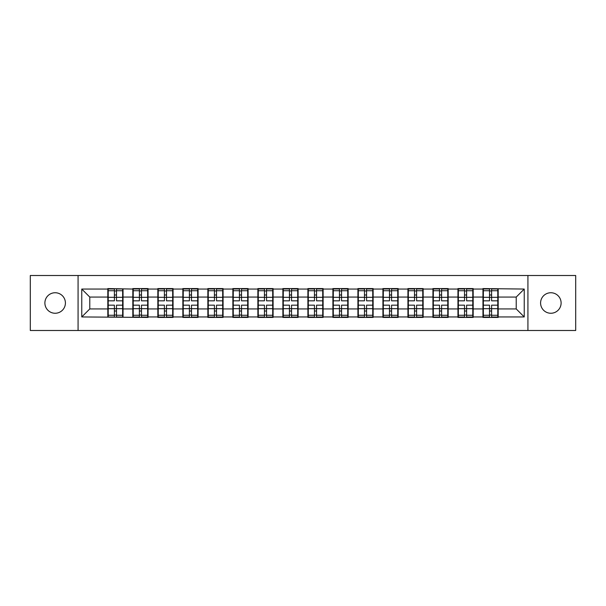 <?xml version="1.0" encoding="UTF-8"?>
<svg xmlns="http://www.w3.org/2000/svg" width="606" height="606" viewBox="0 0 606 606"><rect width="100%" height="100%" fill="white"/><g stroke="black" fill="none" stroke-linecap="round" stroke-linejoin="round"><path stroke-width="0.91" d="M550.854 313.257A10.257 10.257 0 0 1 540.59 303A10.257 10.257 0 0 1 550.854 292.743A10.257 10.257 0 0 1 561.111 303A10.257 10.257 0 0 1 550.854 313.257M55.146 313.257A10.257 10.257 0 0 1 44.889 303A10.257 10.257 0 0 1 55.146 292.743A10.257 10.257 0 0 1 65.41 303A10.257 10.257 0 0 1 55.146 313.257M527.924 330.497L575.7 330.497L575.7 275.503L527.924 275.503L527.924 330.497L78.076 330.497L78.076 275.503L30.3 275.503L30.3 330.497L78.076 330.497M498.185 301.796L497.784 301.796M483.361 301.796L482.959 301.796M482.959 304.204L483.361 304.204M497.784 304.204L498.185 304.204M473.18 301.796L472.778 301.796M458.348 301.796L457.947 301.796M457.947 304.204L458.348 304.204M472.778 304.204L473.18 304.204M448.167 301.796L447.766 301.796M433.335 301.796L432.934 301.796M432.934 304.204L433.335 304.204M447.766 304.204L448.167 304.204M423.155 301.796L422.761 301.796M408.33 301.796L407.929 301.796M407.929 304.204L408.33 304.204M422.761 304.204L423.155 304.204M398.15 301.796L397.748 301.796M383.318 301.796L382.916 301.796M382.916 304.204L383.318 304.204M397.748 304.204L398.15 304.204M373.137 301.796L372.735 301.796M358.313 301.796L357.911 301.796M357.911 304.204L358.313 304.204M372.735 304.204L373.137 304.204M348.132 301.796L347.73 301.796M333.3 301.796L332.899 301.796M332.899 304.204L333.3 304.204M347.73 304.204L348.132 304.204M323.119 301.796L322.718 301.796M308.287 301.796L307.893 301.796M307.893 304.204L308.287 304.204M322.718 304.204L323.119 304.204M298.107 301.796L297.713 301.796M283.282 301.796L282.881 301.796M282.881 304.204L283.282 304.204M297.713 304.204L298.107 304.204M273.101 301.796L272.7 301.796M258.27 301.796L257.868 301.796M257.868 304.204L258.27 304.204M272.7 304.204L273.101 304.204M248.089 301.796L247.687 301.796M233.265 301.796L232.863 301.796M232.863 304.204L233.265 304.204M247.687 304.204L248.089 304.204M223.084 301.796L222.682 301.796M208.252 301.796L207.85 301.796M207.85 304.204L208.252 304.204M222.682 304.204L223.084 304.204M198.071 301.796L197.67 301.796M183.239 301.796L182.845 301.796M182.845 304.204L183.239 304.204M197.67 304.204L198.071 304.204M173.066 301.796L172.665 301.796M158.234 301.796L157.833 301.796M157.833 304.204L158.234 304.204M172.665 304.204L173.066 304.204M148.053 301.796L147.652 301.796M133.222 301.796L132.82 301.796M132.82 304.204L133.222 304.204M147.652 304.204L148.053 304.204M527.924 275.503L78.076 275.503M516.221 308.931L516.221 297.069L498.185 297.069L498.185 308.931L516.221 308.931L524.235 316.946L524.235 289.054L482.959 288.57L482.959 297.069L473.18 297.069L473.18 308.931L482.959 308.931L482.959 297.069M524.235 316.946L498.185 316.946L498.185 317.43L482.959 317.43L482.959 316.946L473.18 316.946L473.18 317.43L457.947 317.43L457.947 316.946L448.167 316.946L448.167 317.43L432.934 317.43L432.934 316.946L423.155 316.946L423.155 317.43L407.929 317.43L407.929 316.946L398.15 316.946L398.15 317.43L382.916 317.43L382.916 316.946L373.137 316.946L373.137 317.43L357.911 317.43L357.911 316.946L348.132 316.946L348.132 317.43L332.899 317.43L332.899 316.946L323.119 316.946L323.119 317.43L307.893 317.43L307.893 316.946L298.107 316.946L298.107 317.43L282.881 317.43L282.881 316.946L273.101 316.946L273.101 317.43L257.868 317.43L257.868 316.946L248.089 316.946L248.089 317.43L232.863 317.43L232.863 316.946L223.084 316.946L223.084 317.43L207.85 317.43L207.85 316.946L198.071 316.946L198.071 317.43L182.845 317.43L182.845 316.946L173.066 316.946L173.066 317.43L157.833 317.43L157.833 316.946L148.053 316.946L148.053 317.43L81.765 316.946L81.765 289.054L107.815 289.054L107.815 297.069L89.779 297.069L89.779 308.931L107.815 308.931L107.815 297.069M482.959 289.054L473.18 289.054L473.18 288.57L457.947 288.57L457.947 289.054L448.167 289.054L448.167 288.57L432.934 288.57L432.934 289.054L423.155 289.054L423.155 288.57L407.929 288.57L407.929 289.054L398.15 289.054L398.15 288.57L382.916 288.57L382.916 289.054L373.137 289.054L373.137 288.57L357.911 288.57L357.911 289.054L348.132 289.054L348.132 288.57L332.899 288.57L332.899 289.054L323.119 289.054L323.119 288.57L307.893 288.57L307.893 289.054L298.107 289.054L298.107 288.57L282.881 288.57L282.881 289.054L273.101 289.054L273.101 288.57L257.868 288.57L257.868 289.054L248.089 289.054L248.089 288.57L232.863 288.57L232.863 289.054L223.084 289.054L223.084 288.57L207.85 288.57L207.85 289.054L198.071 289.054L198.071 288.57L182.845 288.57L182.845 289.054L173.066 289.054L173.066 288.57L157.833 288.57L157.833 289.054L148.053 289.054L148.053 288.57L132.82 288.57L132.82 289.054L107.815 288.57L107.815 289.054M482.959 308.931L482.959 316.946M473.18 308.931L473.18 316.946M473.18 289.054L473.18 297.069M448.167 308.931L457.947 308.931L457.947 297.069L448.167 297.069L448.167 316.946M457.947 308.931L457.947 316.946M457.947 289.054L457.947 297.069M448.167 289.054L448.167 297.069M423.155 308.931L432.934 308.931L432.934 297.069L423.155 297.069L423.155 316.946M432.934 308.931L432.934 316.946M432.934 289.054L432.934 297.069M423.155 289.054L423.155 297.069M398.15 308.931L407.929 308.931L407.929 297.069L398.15 297.069L398.15 316.946M407.929 308.931L407.929 316.946M407.929 289.054L407.929 297.069M398.15 289.054L398.15 297.069M373.137 308.931L382.916 308.931L382.916 297.069L373.137 297.069L373.137 316.946M382.916 308.931L382.916 316.946M382.916 289.054L382.916 297.069M373.137 289.054L373.137 297.069M348.132 308.931L357.911 308.931L357.911 297.069L348.132 297.069L348.132 316.946M357.911 308.931L357.911 316.946M357.911 289.054L357.911 297.069M348.132 289.054L348.132 297.069M323.119 308.931L332.899 308.931L332.899 297.069L323.119 297.069L323.119 316.946M332.899 308.931L332.899 316.946M332.899 289.054L332.899 297.069M323.119 289.054L323.119 297.069M298.107 308.931L307.893 308.931L307.893 297.069L298.107 297.069L298.107 316.946M307.893 308.931L307.893 316.946M307.893 289.054L307.893 297.069M298.107 289.054L298.107 297.069M273.101 308.931L282.881 308.931L282.881 297.069L273.101 297.069L273.101 316.946M282.881 308.931L282.881 316.946M282.881 289.054L282.881 297.069M273.101 289.054L273.101 297.069M248.089 308.931L257.868 308.931L257.868 297.069L248.089 297.069L248.089 316.946M257.868 308.931L257.868 316.946M257.868 289.054L257.868 297.069M248.089 289.054L248.089 297.069M223.084 308.931L232.863 308.931L232.863 297.069L223.084 297.069L223.084 316.946M232.863 308.931L232.863 316.946M232.863 289.054L232.863 297.069M223.084 289.054L223.084 297.069M198.071 308.931L207.85 308.931L207.85 297.069L198.071 297.069L198.071 316.946M207.85 308.931L207.85 316.946M207.85 289.054L207.85 297.069M198.071 289.054L198.071 297.069M173.066 308.931L182.845 308.931L182.845 297.069L173.066 297.069L173.066 316.946M182.845 308.931L182.845 316.946M182.845 289.054L182.845 297.069M173.066 289.054L173.066 297.069M148.053 308.931L157.833 308.931L157.833 297.069L148.053 297.069L148.053 316.946M157.833 308.931L157.833 316.946M157.833 289.054L157.833 297.069M148.053 289.054L148.053 297.069M123.041 308.931L132.82 308.931L132.82 297.069L123.041 297.069L123.041 316.946M132.82 308.931L132.82 316.946M132.82 289.054L132.82 297.069M123.041 289.054L123.041 297.069M123.041 301.796L122.639 301.796M108.216 301.796L107.815 301.796M107.815 304.204L108.216 304.204M122.639 304.204L123.041 304.204M107.815 308.931L107.815 316.946M89.779 308.931L81.765 316.946M81.765 289.054L89.779 297.069M498.185 308.931L498.185 316.946M498.185 289.054L498.185 297.069M524.235 289.054L516.221 297.069M108.216 297.319L114.39 297.319L114.39 288.971L108.216 288.971L108.216 305.166L114.39 305.166L114.39 308.681L116.473 308.666L116.473 305.166L122.639 305.166L122.639 288.971L116.473 288.971L116.473 290.736L122.639 290.736M114.39 294.993L116.473 294.993M116.473 290.978L114.39 290.978M108.216 300.834L114.39 300.834L114.39 297.319L116.473 297.334L116.473 300.834L122.639 300.834M108.216 290.736L114.39 290.736M114.39 315.022L116.473 315.022M114.39 311.007L116.473 311.007M108.216 317.029L114.39 317.029L114.39 315.264L108.216 315.264L108.216 317.029M108.216 305.166L108.216 308.681L114.39 308.681L114.39 315.264M108.216 308.681L108.216 315.264M122.639 305.166L122.639 317.029L116.473 317.029L116.473 315.264L122.639 315.264M122.639 308.681L116.473 308.681L116.473 315.264M122.639 297.319L116.473 297.319L116.473 290.736M133.222 297.319L139.395 297.319L139.395 288.971L133.222 288.971L133.222 305.166L139.395 305.166L139.395 308.681L141.478 308.666L141.478 305.166L147.652 305.166L147.652 288.971L141.478 288.971L141.478 290.736L147.652 290.736M139.395 294.993L141.478 294.993M141.478 290.978L139.395 290.978M133.222 300.834L139.395 300.834L139.395 297.319L141.478 297.334L141.478 300.834L147.652 300.834M133.222 290.736L139.395 290.736M139.395 315.022L141.478 315.022M139.395 311.007L141.478 311.007M133.222 317.029L139.395 317.029L139.395 315.264L133.222 315.264L133.222 317.029M133.222 305.166L133.222 308.681L139.395 308.681L139.395 315.264M133.222 308.681L133.222 315.264M147.652 305.166L147.652 317.029L141.478 317.029L141.478 315.264L147.652 315.264M147.652 308.681L141.478 308.681L141.478 315.264M147.652 297.319L141.478 297.319L141.478 290.736M158.234 297.319L164.408 297.319L164.408 288.971L158.234 288.971L158.234 305.166L164.408 305.166L164.408 308.681L166.491 308.666L166.491 305.166L172.665 305.166L172.665 288.971L166.491 288.971L166.491 290.736L172.665 290.736M164.408 294.993L166.491 294.993M166.491 290.978L164.408 290.978M158.234 300.834L164.408 300.834L164.408 297.319L166.491 297.334L166.491 300.834L172.665 300.834M158.234 290.736L164.408 290.736M164.408 315.022L166.491 315.022M164.408 311.007L166.491 311.007M158.234 317.029L164.408 317.029L164.408 315.264L158.234 315.264L158.234 317.029M158.234 305.166L158.234 308.681L164.408 308.681L164.408 315.264M158.234 308.681L158.234 315.264M172.665 305.166L172.665 317.029L166.491 317.029L166.491 315.264L172.665 315.264M172.665 308.681L166.491 308.681L166.491 315.264M172.665 297.319L166.491 297.319L166.491 290.736M183.239 297.319L189.413 297.319L189.413 288.971L183.239 288.971L183.239 305.166L189.413 305.166L189.413 308.681L191.496 308.666L191.496 305.166L197.67 305.166L197.67 288.971L191.496 288.971L191.496 290.736L197.67 290.736M189.413 294.993L191.496 294.993M191.496 290.978L189.413 290.978M183.239 300.834L189.413 300.834L189.413 297.319L191.496 297.334L191.496 300.834L197.67 300.834M183.239 290.736L189.413 290.736M189.413 315.022L191.496 315.022M189.413 311.007L191.496 311.007M183.239 317.029L189.413 317.029L189.413 315.264L183.239 315.264L183.239 317.029M183.239 305.166L183.239 308.681L189.413 308.681L189.413 315.264M183.239 308.681L183.239 315.264M197.67 305.166L197.67 317.029L191.496 317.029L191.496 315.264L197.67 315.264M197.67 308.681L191.496 308.681L191.496 315.264M197.67 297.319L191.496 297.319L191.496 290.736M208.252 297.319L214.426 297.319L214.426 288.971L208.252 288.971L208.252 305.166L214.426 305.166L214.426 308.681L216.509 308.666L216.509 305.166L222.682 305.166L222.682 288.971L216.509 288.971L216.509 290.736L222.682 290.736M214.426 294.993L216.509 294.993M216.509 290.978L214.426 290.978M208.252 300.834L214.426 300.834L214.426 297.319L216.509 297.334L216.509 300.834L222.682 300.834M208.252 290.736L214.426 290.736M214.426 315.022L216.509 315.022M214.426 311.007L216.509 311.007M208.252 317.029L214.426 317.029L214.426 315.264L208.252 315.264L208.252 317.029M208.252 305.166L208.252 308.681L214.426 308.681L214.426 315.264M208.252 308.681L208.252 315.264M222.682 305.166L222.682 317.029L216.509 317.029L216.509 315.264L222.682 315.264M222.682 308.681L216.509 308.681L216.509 315.264M222.682 297.319L216.509 297.319L216.509 290.736M233.265 297.319L239.431 297.319L239.431 288.971L233.265 288.971L233.265 305.166L239.431 305.166L239.431 308.681L241.521 308.666L241.521 305.166L247.687 305.166L247.687 288.971L241.521 288.971L241.521 290.736L247.687 290.736M239.431 294.993L241.521 294.993M241.521 290.978L239.431 290.978M233.265 300.834L239.431 300.834L239.431 297.319L241.521 297.334L241.521 300.834L247.687 300.834M233.265 290.736L239.431 290.736M239.431 315.022L241.521 315.022M239.431 311.007L241.521 311.007M233.265 317.029L239.431 317.029L239.431 315.264L233.265 315.264L233.265 317.029M233.265 305.166L233.265 308.681L239.431 308.681L239.431 315.264M233.265 308.681L233.265 315.264M247.687 305.166L247.687 317.029L241.521 317.029L241.521 315.264L247.687 315.264M247.687 308.681L241.521 308.681L241.521 315.264M247.687 297.319L241.521 297.319L241.521 290.736M258.27 297.319L264.443 297.319L264.443 288.971L258.27 288.971L258.27 305.166L264.443 305.166L264.443 308.681L266.526 308.666L266.526 305.166L272.7 305.166L272.7 288.971L266.526 288.971L266.526 290.736L272.7 290.736M264.443 294.993L266.526 294.993M266.526 290.978L264.443 290.978M258.27 300.834L264.443 300.834L264.443 297.319L266.526 297.334L266.526 300.834L272.7 300.834M258.27 290.736L264.443 290.736M264.443 315.022L266.526 315.022M264.443 311.007L266.526 311.007M258.27 317.029L264.443 317.029L264.443 315.264L258.27 315.264L258.27 317.029M258.27 305.166L258.27 308.681L264.443 308.681L264.443 315.264M258.27 308.681L258.27 315.264M272.7 305.166L272.7 317.029L266.526 317.029L266.526 315.264L272.7 315.264M272.7 308.681L266.526 308.681L266.526 315.264M272.7 297.319L266.526 297.319L266.526 290.736M283.282 297.319L289.456 297.319L289.456 288.971L283.282 288.971L283.282 305.166L289.456 305.166L289.456 308.681L291.539 308.666L291.539 305.166L297.713 305.166L297.713 288.971L291.539 288.971L291.539 290.736L297.713 290.736M289.456 294.993L291.539 294.993M291.539 290.978L289.456 290.978M283.282 300.834L289.456 300.834L289.456 297.319L291.539 297.334L291.539 300.834L297.713 300.834M283.282 290.736L289.456 290.736M289.456 315.022L291.539 315.022M289.456 311.007L291.539 311.007M283.282 317.029L289.456 317.029L289.456 315.264L283.282 315.264L283.282 317.029M283.282 305.166L283.282 308.681L289.456 308.681L289.456 315.264M283.282 308.681L283.282 315.264M297.713 305.166L297.713 317.029L291.539 317.029L291.539 315.264L297.713 315.264M297.713 308.681L291.539 308.681L291.539 315.264M297.713 297.319L291.539 297.319L291.539 290.736M308.287 297.319L314.461 297.319L314.461 288.971L308.287 288.971L308.287 305.166L314.461 305.166L314.461 308.681L316.544 308.666L316.544 305.166L322.718 305.166L322.718 288.971L316.544 288.971L316.544 290.736L322.718 290.736M314.461 294.993L316.544 294.993M316.544 290.978L314.461 290.978M308.287 300.834L314.461 300.834L314.461 297.319L316.544 297.334L316.544 300.834L322.718 300.834M308.287 290.736L314.461 290.736M314.461 315.022L316.544 315.022M314.461 311.007L316.544 311.007M308.287 317.029L314.461 317.029L314.461 315.264L308.287 315.264L308.287 317.029M308.287 305.166L308.287 308.681L314.461 308.681L314.461 315.264M308.287 308.681L308.287 315.264M322.718 305.166L322.718 317.029L316.544 317.029L316.544 315.264L322.718 315.264M322.718 308.681L316.544 308.681L316.544 315.264M322.718 297.319L316.544 297.319L316.544 290.736M333.3 297.319L339.474 297.319L339.474 288.971L333.3 288.971L333.3 305.166L339.474 305.166L339.474 308.681L341.557 308.666L341.557 305.166L347.73 305.166L347.73 288.971L341.557 288.971L341.557 290.736L347.73 290.736M339.474 294.993L341.557 294.993M341.557 290.978L339.474 290.978M333.3 300.834L339.474 300.834L339.474 297.319L341.557 297.334L341.557 300.834L347.73 300.834M333.3 290.736L339.474 290.736M339.474 315.022L341.557 315.022M339.474 311.007L341.557 311.007M333.3 317.029L339.474 317.029L339.474 315.264L333.3 315.264L333.3 317.029M333.3 305.166L333.3 308.681L339.474 308.681L339.474 315.264M333.3 308.681L333.3 315.264M347.73 305.166L347.73 317.029L341.557 317.029L341.557 315.264L347.73 315.264M347.73 308.681L341.557 308.681L341.557 315.264M347.73 297.319L341.557 297.319L341.557 290.736M358.313 297.319L364.479 297.319L364.479 288.971L358.313 288.971L358.313 305.166L364.479 305.166L364.479 308.681L366.569 308.666L366.569 305.166L372.735 305.166L372.735 288.971L366.569 288.971L366.569 290.736L372.735 290.736M364.479 294.993L366.569 294.993M366.569 290.978L364.479 290.978M358.313 300.834L364.479 300.834L364.479 297.319L366.569 297.334L366.569 300.834L372.735 300.834M358.313 290.736L364.479 290.736M364.479 315.022L366.569 315.022M364.479 311.007L366.569 311.007M358.313 317.029L364.479 317.029L364.479 315.264L358.313 315.264L358.313 317.029M358.313 305.166L358.313 308.681L364.479 308.681L364.479 315.264M358.313 308.681L358.313 315.264M372.735 305.166L372.735 317.029L366.569 317.029L366.569 315.264L372.735 315.264M372.735 308.681L366.569 308.681L366.569 315.264M372.735 297.319L366.569 297.319L366.569 290.736M383.318 297.319L389.491 297.319L389.491 288.971L383.318 288.971L383.318 305.166L389.491 305.166L389.491 308.681L391.574 308.666L391.574 305.166L397.748 305.166L397.748 288.971L391.574 288.971L391.574 290.736L397.748 290.736M389.491 294.993L391.574 294.993M391.574 290.978L389.491 290.978M383.318 300.834L389.491 300.834L389.491 297.319L391.574 297.334L391.574 300.834L397.748 300.834M383.318 290.736L389.491 290.736M389.491 315.022L391.574 315.022M389.491 311.007L391.574 311.007M383.318 317.029L389.491 317.029L389.491 315.264L383.318 315.264L383.318 317.029M383.318 305.166L383.318 308.681L389.491 308.681L389.491 315.264M383.318 308.681L383.318 315.264M397.748 305.166L397.748 317.029L391.574 317.029L391.574 315.264L397.748 315.264M397.748 308.681L391.574 308.681L391.574 315.264M397.748 297.319L391.574 297.319L391.574 290.736M408.33 297.319L414.504 297.319L414.504 288.971L408.33 288.971L408.33 305.166L414.504 305.166L414.504 308.681L416.587 308.666L416.587 305.166L422.761 305.166L422.761 288.971L416.587 288.971L416.587 290.736L422.761 290.736M414.504 294.993L416.587 294.993M416.587 290.978L414.504 290.978M408.33 300.834L414.504 300.834L414.504 297.319L416.587 297.334L416.587 300.834L422.761 300.834M408.33 290.736L414.504 290.736M414.504 315.022L416.587 315.022M414.504 311.007L416.587 311.007M408.33 317.029L414.504 317.029L414.504 315.264L408.33 315.264L408.33 317.029M408.33 305.166L408.33 308.681L414.504 308.681L414.504 315.264M408.33 308.681L408.33 315.264M422.761 305.166L422.761 317.029L416.587 317.029L416.587 315.264L422.761 315.264M422.761 308.681L416.587 308.681L416.587 315.264M422.761 297.319L416.587 297.319L416.587 290.736M433.335 297.319L439.509 297.319L439.509 288.971L433.335 288.971L433.335 305.166L439.509 305.166L439.509 308.681L441.592 308.666L441.592 305.166L447.766 305.166L447.766 288.971L441.592 288.971L441.592 290.736L447.766 290.736M439.509 294.993L441.592 294.993M441.592 290.978L439.509 290.978M433.335 300.834L439.509 300.834L439.509 297.319L441.592 297.334L441.592 300.834L447.766 300.834M433.335 290.736L439.509 290.736M439.509 315.022L441.592 315.022M439.509 311.007L441.592 311.007M433.335 317.029L439.509 317.029L439.509 315.264L433.335 315.264L433.335 317.029M433.335 305.166L433.335 308.681L439.509 308.681L439.509 315.264M433.335 308.681L433.335 315.264M447.766 305.166L447.766 317.029L441.592 317.029L441.592 315.264L447.766 315.264M447.766 308.681L441.592 308.681L441.592 315.264M447.766 297.319L441.592 297.319L441.592 290.736M458.348 297.319L464.522 297.319L464.522 288.971L458.348 288.971L458.348 305.166L464.522 305.166L464.522 308.681L466.605 308.666L466.605 305.166L472.778 305.166L472.778 288.971L466.605 288.971L466.605 290.736L472.778 290.736M464.522 294.993L466.605 294.993M466.605 290.978L464.522 290.978M458.348 300.834L464.522 300.834L464.522 297.319L466.605 297.334L466.605 300.834L472.778 300.834M458.348 290.736L464.522 290.736M464.522 315.022L466.605 315.022M464.522 311.007L466.605 311.007M458.348 317.029L464.522 317.029L464.522 315.264L458.348 315.264L458.348 317.029M458.348 305.166L458.348 308.681L464.522 308.681L464.522 315.264M458.348 308.681L458.348 315.264M472.778 305.166L472.778 317.029L466.605 317.029L466.605 315.264L472.778 315.264M472.778 308.681L466.605 308.681L466.605 315.264M472.778 297.319L466.605 297.319L466.605 290.736M483.361 297.319L489.527 297.319L489.527 288.971L483.361 288.971L483.361 305.166L489.527 305.166L489.527 308.681L491.61 308.666L491.61 305.166L497.784 305.166L497.784 288.971L491.61 288.971L491.61 290.736L497.784 290.736M489.527 294.993L491.61 294.993M491.61 290.978L489.527 290.978M483.361 300.834L489.527 300.834L489.527 297.319L491.61 297.334L491.61 300.834L497.784 300.834M483.361 290.736L489.527 290.736M489.527 315.022L491.61 315.022M489.527 311.007L491.61 311.007M483.361 317.029L489.527 317.029L489.527 315.264L483.361 315.264L483.361 317.029M483.361 305.166L483.361 308.681L489.527 308.681L489.527 315.264M483.361 308.681L483.361 315.264M497.784 305.166L497.784 317.029L491.61 317.029L491.61 315.264L497.784 315.264M497.784 308.681L491.61 308.681L491.61 315.264M497.784 297.319L491.61 297.319L491.61 290.736"/></g></svg>
